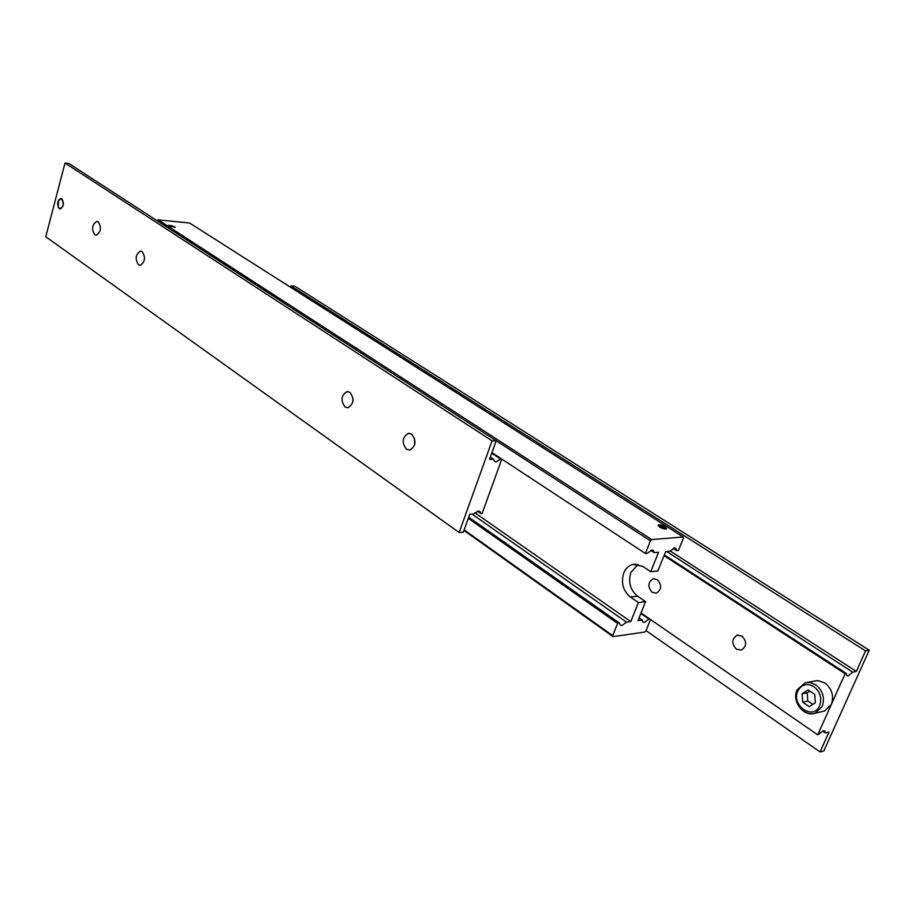 <?xml version="1.0" encoding="UTF-8"?>
<svg xmlns="http://www.w3.org/2000/svg" width="915" height="915" viewBox="0 0 915 915"><rect width="100%" height="100%" fill="white"/><g stroke="black" fill="none" stroke-linecap="round" stroke-linejoin="round"><path stroke-width="1.37" d="M471.98 514.07L626.5 622.177L621.868 625.517L620.313 625.185L619.489 623.138L468.709 517.181M491.938 452.628L645.395 553.472L647.294 553.301L651.96 550.029L653.367 550.373L654.271 552.66L650.759 550.361M638.132 564.372L630.893 572.355C627.999 582.066 630.229 590.003 637.572 596.168L645.578 601.635L638.418 602.527L630.401 597.038C623.046 590.827 620.816 582.855 623.721 573.099C625.677 568.409 628.788 565.504 633.031 564.383L642.627 566.316L650.748 571.715L657.896 570.971L665.674 551.608L669.871 551.219L674.424 548.005L675.762 548.337L676.631 550.601L673.177 548.371M640.82 613.473L648.975 619.1L644.446 622.383L642.982 622.063L642.181 620.027L639.059 617.865M659.681 527.109L658.148 525.13C659.509 524.421 661.808 524.947 665.068 526.708L666.6 528.698C665.239 529.408 662.94 528.881 659.681 527.109M660.092 527.086L659.017 525.221L664.656 526.743L666.017 528.184C665.274 529.122 663.295 528.756 660.092 527.086M169.183 226.016L168.623 225.239L175.291 227.332L169.183 226.016M169.607 226.051L169.241 225.307L174.811 227.057L169.607 226.051M171.757 225.628L169.835 225.445L170.018 226.097L174.09 227.137L171.757 225.628L171.46 226.668M173.884 226.474L173.713 227.103M661.293 525.553L659.406 525.69L660.493 527.051L665.342 528.138L664.256 526.765L661.293 525.553L660.664 527.12M664.256 526.765L663.661 528.264M463.951 530.426L613.084 636.646L612.73 635.628L464.145 529.865M650.531 619.535L645.967 630.812L644.732 632.048L613.084 636.646M648.975 619.1L649.753 618.998M645.578 601.635L637.961 620.61L642.181 620.027M626.5 622.177L630.79 621.594L638.418 602.527M612.73 635.628L617.591 623.401L619.489 623.138M501.797 459.113L482.113 513.475L480.89 513.544L479.895 511.485L478.316 511.05L473.787 513.956L469.784 514.196L463.299 532.221L459.147 532.507L45.75 236.756L65.022 163.053L68.991 163.545L650.428 540.834L651.709 539.587L158.146 219.852L157.083 220.698M645.395 553.472L650.428 540.834M651.709 539.587L683.139 536.979L189.599 223.031L158.146 219.852M683.139 536.979L683.436 538.077L678.45 550.43L676.631 550.601M650.748 571.715L658.537 552.271L654.271 552.66M474.862 512.789L630.79 621.594M468.286 518.359L617.591 623.401M61.785 198.932C64.302 204.411 63.467 207.602 59.281 208.494L58.194 207.076L58.526 200.408L61.785 198.932M60.161 208.963L58.343 207.385M59.246 208.631C56.719 204.274 57.245 200.888 60.802 198.475L61.831 198.795C64.359 203.153 63.844 206.538 60.287 208.963L59.246 208.631M59.006 199.664L61.053 198.486M138.474 264.79C134.882 258.911 135.569 254.359 140.544 251.11L142.168 251.614C145.782 257.47 145.108 262.033 140.144 265.304L138.474 264.79M94.771 234.709C91.386 228.99 92.06 224.564 96.807 221.407L98.248 221.853C101.656 227.549 100.993 231.987 96.258 235.166L94.771 234.709M353.007 398.322L352.984 401.136M345.069 407.015C340.437 400.45 341.123 395.303 347.117 391.586L349.885 392.318C354.54 398.849 353.876 403.995 347.906 407.77L345.069 407.015M414.541 438.285L414.632 445.01M406.454 449.276C401.525 442.54 402.177 437.233 408.422 433.344L411.647 434.145C416.611 440.847 415.982 446.165 409.748 450.111L406.454 449.276M491.732 453.2L500.619 459.033L496.079 461.892L494.592 461.457L493.517 459.216L490.326 457.111M65.022 163.053L492.064 440.824L496.204 440.756L489.536 459.319L493.517 459.216M459.147 532.507L492.064 440.824M500.619 459.033L501.649 459.01M480.89 513.544L477.504 511.188M807.316 682.418L817.61 680.531L824.77 682.876C831.987 688.698 834.171 695.892 831.335 704.458L845.128 673.703L846.261 673.474L664.336 554.947M809.924 691.145L807.224 692.758L807.808 701.062L812.943 704.31M657.302 579.63C662.025 585.12 661.717 589.637 656.364 593.172L652.189 592.348C647.488 586.835 647.831 582.317 653.207 578.829L657.302 579.63M741.974 636.074C747.006 641.644 746.812 646.31 741.379 650.073L736.415 649.192C731.394 643.588 731.623 638.933 737.09 635.216L741.974 636.074M821.773 711.641L824.495 711.024L831.335 704.458L817.724 734.825L823.489 730.742L824.827 730.925L825.399 732.961L822.642 731.062M666.783 551.505L852.734 672.17L848.125 675.899L846.855 675.693L846.261 673.474M852.734 672.17L856.326 671.45L865.579 650.908L869.25 650.222L823.797 750.986L820.057 751.947L829.013 732.069L825.399 732.961M865.579 650.908L290.947 285.938L290.547 287.241M856.326 671.45L670.135 550.899M869.25 650.222L294.87 286.223L290.947 285.938M820.057 751.947L646.036 630.652M664.05 555.645L845.128 673.703M817.724 734.825L641.026 612.981M814.739 694.382L815.334 702.766L809.283 706.655L802.684 702.171L802.089 693.833L808.094 689.921L814.739 694.382M807.224 692.758L802.089 693.833M802.684 702.171L807.808 701.062M630.401 597.038L637.572 596.168M797.857 690.974C790.743 705.442 813.389 720.997 819.634 705.671C822.127 698.122 820.206 691.763 813.87 686.605C806.938 682.91 801.597 684.363 797.857 690.974M803.85 711.31C807.636 713.792 811.468 714.386 815.334 713.105L822.208 706.494C825.044 697.87 822.848 690.631 815.62 684.752L810.072 682.533L805.257 682.75L797.102 689.899M658.823 525.37L658.217 525.805M666.017 528.184L666.166 528.973M633.031 564.383L635.936 564.097M141.139 251.167L140.544 251.11M348.077 391.597L347.117 391.586M409.508 433.333L408.422 433.344M824.495 711.024L815.334 713.105C803.953 717.703 791.452 701.37 797.068 689.967M738.428 634.999L737.09 635.216M654.419 578.692L653.207 578.829"/></g></svg>

